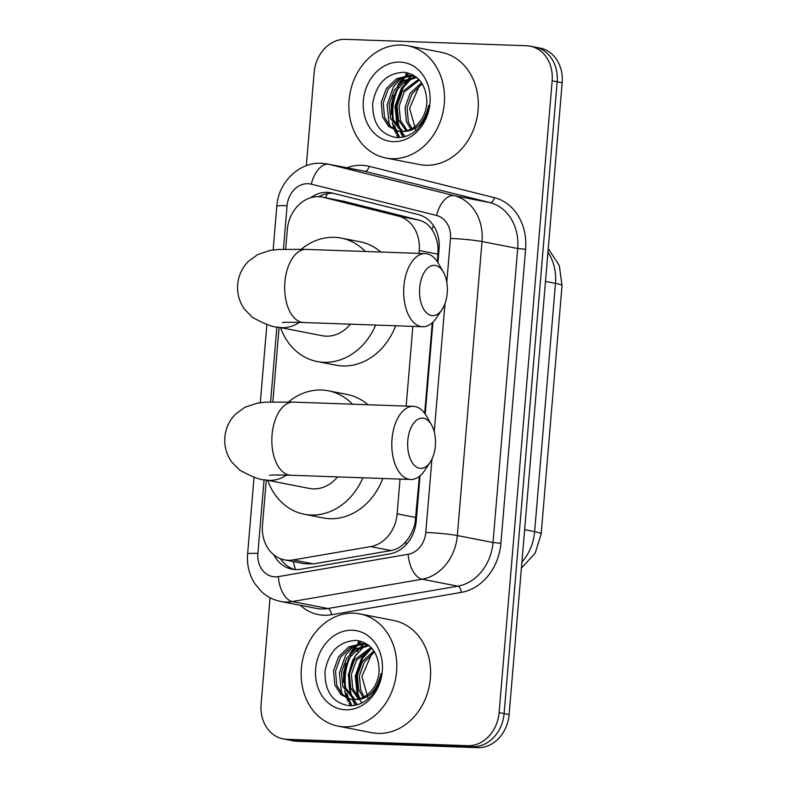 <?xml version="1.0" encoding="UTF-8"?>
<svg xmlns="http://www.w3.org/2000/svg" width="787" height="787" viewBox="0 0 787 787"><rect width="100%" height="100%" fill="white"/><g stroke="black" fill="none" stroke-linecap="round" stroke-linejoin="round"><path stroke-width="1.18" d="M437.405 261.815L438.113 248.544C437.533 241.127 435.457 234.792 431.906 229.529C428.728 224.679 424.36 221.531 418.792 220.075L343.978 201.354L322.414 197.114A34.303 28.47 -79 0 0 318.715 196.691A34.303 28.47 -79 0 0 287.294 229.774L285.661 249.154M418.989 253.375L419.225 250.512A34.303 28.47 -79 0 0 398.448 216.11L323.634 197.389A34.303 28.47 -79 0 0 322.414 197.114M266.272 480.04L262.484 525.175A34.303 28.47 -79 0 0 284.481 559.852L304.471 563.748L313.531 563.895L391.041 550.556C396.825 549.464 401.704 546.532 405.689 541.741C410.116 536.616 413.244 530.418 415.054 523.129L419.392 476.381M424.685 413.332L432.289 322.768M284.481 559.852A34.303 28.47 -79 0 0 293.187 559.931L370.697 546.591A34.303 28.47 -79 0 0 397.12 513.852L400.032 479.096M406.161 406.092L412.86 326.379M279.1 327.323L272.843 401.872M306.31 165.693L314.151 72.434A34.303 28.47 101 0 1 345.572 39.35L526.454 45.744A34.303 28.47 101 0 1 530.153 46.167A34.303 28.47 101 0 1 552.149 80.835L499.096 712.619A34.303 28.47 101 0 1 467.675 745.692L286.793 739.308L291.8 740.282A34.303 28.47 101 0 1 288.091 739.859A34.303 28.47 101 0 0 291.8 740.282L472.682 746.676L291.8 740.282L296.807 741.256A34.303 28.47 101 0 1 293.098 740.833L283.094 738.885A34.303 28.47 101 0 1 261.097 704.208L270.039 597.697M499.096 712.619L504.103 713.593A34.303 28.47 101 0 1 472.682 746.676A34.303 28.47 101 0 0 504.103 713.593L557.157 81.818L504.103 713.593L509.11 714.566A34.303 28.47 101 0 1 477.689 747.65L296.807 741.256M530.153 46.167L535.16 47.141A34.303 28.47 101 0 1 557.157 81.818A34.303 28.47 101 0 0 535.16 47.141L540.167 48.115A34.303 28.47 101 0 1 562.164 82.792L509.11 714.566M437.936 262.651L439.087 248.977A34.303 28.47 -79 0 0 418.3 214.566L332.262 193.041A34.303 28.47 -79 0 0 331.052 192.776A34.303 28.47 -79 0 0 327.343 192.343A34.303 28.47 -79 0 0 310.698 197.744M318.863 196.701A34.303 28.47 101 0 1 332.35 193.327A34.303 28.47 101 0 1 333.757 193.415M350.746 704.109A45.735 37.963 101 0 1 348.169 698.866M347.992 698.423A45.735 37.963 101 0 1 346.231 693.15M345.109 687.799A45.735 37.963 101 0 1 349.103 657.834M352.438 651.469A45.735 37.963 101 0 1 357.554 644.583M358.341 643.717A45.735 37.963 101 0 1 359.295 642.733M398.458 135.964A45.735 37.963 101 0 1 395.871 130.721M395.694 130.278A45.735 37.963 101 0 1 393.943 125.005M392.811 119.654A45.735 37.963 101 0 1 396.815 89.679M400.14 83.324A45.735 37.963 101 0 1 405.266 76.437M406.043 75.572A45.735 37.963 101 0 1 407.007 74.588M286.793 739.308A34.303 28.47 101 0 1 283.094 738.885M355.783 705.132A45.735 37.963 101 0 1 353.757 701.187M352.291 697.528A45.735 37.963 101 0 1 349.576 683.598M351.868 664.877A45.735 37.963 101 0 1 356.462 654.115M359.698 649.088A45.735 37.963 101 0 1 360.682 647.799M362.059 646.127A45.735 37.963 101 0 1 363.997 644.012M364.155 643.855A45.735 37.963 101 0 1 365.07 642.949M403.485 136.987A45.735 37.963 101 0 1 401.468 133.042M400.003 129.373A45.735 37.963 101 0 1 397.287 115.453M399.58 96.732A45.735 37.963 101 0 1 404.164 85.97M407.41 80.943A45.735 37.963 101 0 1 408.394 79.654M409.761 77.982A45.735 37.963 101 0 1 411.709 75.867M411.857 75.709A45.735 37.963 101 0 1 412.782 74.804M273.787 554.805A34.303 28.47 -79 0 0 291.967 569.158A34.303 28.47 -79 0 0 300.673 569.247L389.801 553.9A34.303 28.47 -79 0 0 416.225 521.171L420.032 475.86M425.216 414.09L432.939 322.158M294.495 569.513A34.303 28.47 101 0 1 280.506 558.711M391.906 158.669A57.166 47.446 101 0 1 385.738 157.971A57.166 47.446 101 0 1 349.497 96.467A57.166 47.446 101 0 1 401.449 45.046A57.166 47.446 101 0 1 407.627 45.744A57.166 47.446 101 0 1 443.868 107.248A57.166 47.446 101 0 1 391.906 158.669M407.627 45.744L441.418 52.345A57.166 47.446 101 0 1 477.67 113.84A57.166 47.446 101 0 1 425.708 165.26A57.166 47.446 101 0 1 419.53 164.562L385.738 157.971M416.313 130.219C423.17 123.667 427.321 115.384 428.758 105.36C424.587 123.008 415.821 131.704 402.462 131.459A28.588 23.728 101 0 0 426.849 101.907C426.2 84.858 418.684 74.972 404.302 72.256C386.84 72.955 376.304 83.353 372.704 103.431C372.428 123.185 380.278 134.547 396.264 137.518C403.515 137.981 410.204 135.541 416.313 130.219M400.022 62.084A40.019 33.211 101 0 1 429.997 103.038A40.019 33.211 101 0 1 393.343 141.63A40.019 33.211 101 0 1 363.358 100.677A40.019 33.211 101 0 1 400.022 62.084M413.628 76.064L411.375 75.857L398.497 79.113L388.247 89.069L383.21 103.028L384.538 117.224L390.106 126.343L398.714 131.35M415.752 76.703L409.388 75.463L396.51 78.72L386.26 88.685L381.223 102.644L382.551 116.83L388.512 126.343L397.72 131.183L402.462 131.459M416.707 77.451L405.177 81.425L396.195 90.623L391.159 104.582L392.487 118.768L402.846 131.439M416.146 76.998L403.869 80.618L394.208 90.23L389.172 104.199L390.5 118.384L401.783 131.498M419.382 80.018L404.144 92.168L399.107 106.137L400.435 120.322L407.263 130.603M418.684 79.271L402.157 91.784L397.12 105.743L398.448 119.929L406.131 130.908M422.245 83.816L412.093 93.722L407.056 107.681L408.384 121.867L411.916 128.606M421.537 82.743L410.106 93.328L405.069 107.298L406.397 121.483L410.725 129.235M415.91 130.612L409.604 108.291L419.382 85.724M409.279 79.261L401.291 88.547L395.044 106.383L396.923 124.513L398.606 128.429M401.331 77.706L393.343 87.003L387.096 104.838L388.975 122.959L390.657 126.874M414.621 76.329L413.234 77.224M411.542 78.434L402.285 88.744L396.038 106.579L397.917 124.7L400.219 129.776M401.016 131.134L401.34 131.636M401.459 131.822L405.315 136.505M344.204 726.824A57.166 47.446 101 0 1 338.026 726.116A57.166 47.446 101 0 1 301.785 664.612A57.166 47.446 101 0 1 353.737 613.191A57.166 47.446 101 0 1 359.915 613.899A57.166 47.446 101 0 1 396.156 675.403A57.166 47.446 101 0 1 344.204 726.824M359.915 613.899L393.716 620.49A57.166 47.446 101 0 1 429.958 681.995A57.166 47.446 101 0 1 377.996 733.415A57.166 47.446 101 0 1 371.828 732.707L338.026 726.116M368.611 698.364C375.458 691.822 379.609 683.529 381.056 673.505C376.875 691.153 368.109 699.85 354.76 699.613A28.588 23.728 101 0 0 379.137 670.052C378.488 653.003 370.982 643.117 356.6 640.402C339.128 641.11 328.592 651.498 325.001 671.586C324.716 691.33 332.567 702.693 348.552 705.664C355.813 706.126 362.492 703.696 368.611 698.364M352.31 630.239A40.019 33.211 101 0 1 382.295 671.183A40.019 33.211 101 0 1 345.631 709.776A40.019 33.211 101 0 1 315.646 668.832A40.019 33.211 101 0 1 352.31 630.239M365.916 644.209L363.673 644.002L350.786 647.258L340.545 657.214L335.498 671.183L336.826 685.369L342.394 694.488L351.012 699.495M368.05 644.848L361.686 643.609L348.798 646.865L338.558 656.83L333.511 670.79L334.839 684.975L340.801 694.488L350.008 699.328L354.76 699.613M368.995 645.596L357.475 649.58L348.493 658.768L343.447 672.728L344.775 686.913L355.134 699.584M368.434 645.143L356.167 648.763L346.506 658.375L341.46 672.344L342.788 686.53L354.081 699.643M371.68 648.163L356.442 660.313L351.395 674.282L352.733 688.468L359.551 698.748M370.972 647.416L354.455 659.929L349.408 673.888L350.746 688.074L358.429 699.053M374.533 651.961L364.391 661.867L359.344 675.826L360.682 690.012L364.204 696.761M373.825 650.888L362.404 661.483L357.357 675.443L358.695 689.628L363.014 697.38M368.198 698.758L361.892 676.436L371.671 653.869M369.526 648.95L361.528 658.247L355.281 676.082L357.17 694.203L358.852 698.128M359.925 700.086L360.623 701.187M360.761 701.404L361.863 702.958M353.629 645.852L345.631 655.148L339.384 672.983L341.273 691.104L342.955 695.019M371.7 648.193L362.522 658.444L356.275 676.279L358.164 694.4L359.993 698.61M366.909 644.484L365.522 645.37M363.84 646.58L354.573 656.889L348.326 674.725L350.215 692.845L352.507 697.921M353.304 699.279L353.629 699.791M353.757 699.968L357.603 704.65M419.678 287.806A25.154 13.91 92 0 0 426.406 312.734A25.154 13.91 92 0 0 442.009 309.625A25.154 13.91 92 0 0 447.213 293.177A25.154 13.91 92 0 0 443.337 272.017A25.154 13.91 92 0 0 429.131 266.96A25.154 13.91 92 0 0 419.678 287.806M442.009 309.625L436.372 317.987A36.586 20.236 -88 0 1 422.629 326.723A36.586 20.236 -88 0 1 403.898 286.252A36.586 20.236 -88 0 1 425.216 253.601A36.586 20.236 -88 0 1 438.31 263.281L443.337 272.017M282.523 322.532C281.785 322.591 285.986 321.952 303.634 322.522A36.586 20.236 92 0 1 284.894 282.051A36.586 20.236 92 0 1 306.212 249.39L278.549 249.449L270.118 250.433L257.792 254.516L248.594 261.176C242.189 267.61 238.54 275.371 237.654 284.481C237.005 293.6 239.307 301.864 244.56 309.281L252.519 317.377C264.766 324.136 273.374 327.402 278.352 327.176L322.158 335.715A36.586 30.368 -79 0 0 326.113 336.167A36.586 30.368 -79 0 0 350.402 324.175M375.694 325.061A62.881 52.198 101 0 1 323.919 362.305A62.881 52.198 101 0 1 317.131 361.528A62.881 52.198 101 0 1 280.497 327.589M301.283 249.243A62.881 52.198 101 0 1 334.416 237.31A62.881 52.198 101 0 1 341.204 238.087A62.881 52.198 101 0 1 365.325 251.476M395.664 325.769A62.881 52.198 101 0 1 342.699 365.965A62.881 52.198 101 0 1 335.901 365.188L317.131 361.528M341.204 238.087L359.984 241.747A62.881 52.198 101 0 1 380.819 252.027M407.804 440.563A25.154 13.91 92 0 0 414.533 465.481A25.154 13.91 92 0 0 430.135 462.372A25.154 13.91 92 0 0 435.339 445.934A25.154 13.91 92 0 0 431.463 424.773A25.154 13.91 92 0 0 417.258 419.707A25.154 13.91 92 0 0 407.804 440.563M430.135 462.372L424.508 470.734A36.586 20.236 -88 0 1 410.765 479.48A36.586 20.236 -88 0 1 392.024 439.008A36.586 20.236 -88 0 1 413.342 406.348A36.586 20.236 -88 0 1 426.436 416.038L431.463 424.773M269.695 475.25C268.957 475.309 273.158 474.669 290.806 475.24A36.586 20.236 92 0 1 272.066 434.768A36.586 20.236 92 0 1 293.394 402.108L265.731 402.167L257.3 403.151L244.973 407.233L235.775 413.893C229.361 420.327 225.712 428.089 224.836 437.198C224.187 446.318 226.489 454.581 231.732 461.999L239.691 470.095C251.938 476.853 260.556 480.119 265.524 479.893L309.34 488.432A36.586 30.368 -79 0 0 313.285 488.884A36.586 30.368 -79 0 0 337.584 476.892M362.866 477.788A62.881 52.198 101 0 1 311.091 515.023A62.881 52.198 101 0 1 304.303 514.245A62.881 52.198 101 0 1 267.669 480.306M288.455 401.96A62.881 52.198 101 0 1 321.588 390.027A62.881 52.198 101 0 1 328.376 390.805A62.881 52.198 101 0 1 352.507 404.203M382.836 478.486A62.881 52.198 101 0 1 329.871 518.682A62.881 52.198 101 0 1 323.083 517.905L304.303 514.245M328.376 390.805L347.156 394.464A62.881 52.198 101 0 1 368.001 404.744M343.978 201.354L323.634 197.389M295.518 569.581A34.303 18.249 -99.8 0 1 293.394 561.584M439.116 248.584A34.303 2.499 -175.2 0 0 438.113 248.544M431.906 229.529A34.303 19.114 -76 0 1 433.509 225.662M416.008 523.168A34.303 2.499 -175.2 0 0 415.054 523.129M325.405 197.704A34.303 19.114 -76 0 1 327.589 193.622M406.269 544.506A34.303 18.249 -99.8 0 1 405.689 541.741M418.792 220.075L398.448 216.11M438.044 254.181L419.225 250.512M415.93 517.521L397.12 513.852M391.041 550.556L370.697 546.591M313.531 563.895L293.187 559.931M541.181 533.812A40.019 2.912 -175.2 0 0 534.629 531.648L555.474 283.369A40.019 2.912 4.8 0 1 562.026 285.543L541.181 533.812L535.19 553.104L521.407 568.125M521.919 562.144A45.735 37.963 -79 0 0 534.629 531.648L524.634 529.7M545.489 281.421L555.474 283.369A45.735 37.963 -79 0 0 547.949 252.165M562.164 82.792L552.149 80.835M477.689 747.65L467.675 745.692M446.79 282.248L450.469 238.431A22.862 18.977 -79 0 0 436.618 215.5L311.298 184.148A22.862 18.977 -79 0 0 308.022 183.686A22.862 18.977 -79 0 0 287.068 205.732L283.418 249.213M311.298 184.148A22.862 12.74 -76 0 1 329.005 164.326A45.735 37.963 101 0 0 327.382 163.962L321.342 163.273C298.607 162.014 278.204 182.859 276.808 206.263A22.862 1.663 4.8 0 1 287.068 205.732M264.078 479.598L257.87 553.438A22.862 18.977 -79 0 0 275.007 576.841A22.862 18.977 -79 0 0 278.342 576.615L408.168 554.264A22.862 18.977 -79 0 0 425.787 532.445L431.935 459.215M346.988 167.788A51.45 42.705 101 0 1 361.735 165.28A51.45 42.705 101 0 1 369.103 166.323A5.716 3.187 104 0 1 364.676 171.281L329.005 164.326L454.315 195.678A45.735 37.963 101 0 1 482.028 241.55L457.336 535.563A45.735 37.963 101 0 1 422.117 579.212L292.292 601.553A45.735 37.963 101 0 1 285.612 602.006A45.735 37.963 101 0 1 280.684 601.445L316.354 608.4A45.735 37.963 -79 0 0 321.293 608.961A45.735 37.963 -79 0 0 327.963 608.508L457.788 586.167A45.735 37.963 -79 0 0 493.016 542.518L517.708 248.505A45.735 37.963 -79 0 0 489.996 202.633L364.676 171.281A45.735 37.963 -79 0 0 363.063 170.917L327.382 163.962M369.103 166.323L494.423 197.675A51.45 42.705 101 0 1 525.598 249.282L500.906 543.296A51.45 42.705 101 0 1 461.271 592.404L331.445 614.745A5.716 3.04 80.2 0 0 327.963 608.508L292.292 601.553A22.862 12.159 -99.8 0 1 278.342 576.615M331.445 614.745A51.45 42.705 101 0 1 300.28 605.262M436.618 215.5A22.862 12.74 -76 0 1 454.315 195.678L489.996 202.633A5.716 3.187 104 0 0 494.423 197.675M450.469 238.431A22.862 1.663 4.8 0 1 482.028 241.55L517.708 248.505L525.598 249.282M408.168 554.264A22.862 12.159 -99.8 0 0 422.117 579.212L457.788 586.167A5.716 3.04 80.2 0 1 461.271 592.404M425.787 532.445A22.862 1.663 4.8 0 1 457.336 535.563L493.016 542.518L500.906 543.296M276.896 326.88L270.6 401.931M434.237 431.778L444.999 303.605M254.053 477.138L247.61 553.969A22.862 1.663 4.8 0 1 257.87 553.438M399.54 136.859A45.735 37.963 101 0 1 396.53 130.908M396.392 130.583A45.735 37.963 101 0 1 394.867 126.186M393.815 121.926A45.735 37.963 101 0 1 398.635 87.259M401.586 82.163A45.735 37.963 101 0 1 406.171 76.241M406.859 75.503A45.735 37.963 101 0 1 408.748 73.624M402.993 137.095A45.735 37.963 101 0 1 400.298 131.675M400.219 131.488A45.735 37.963 101 0 1 399.963 130.829M398.252 125.586A45.735 37.963 101 0 1 401.045 90.889M404.833 83.688A45.735 37.963 101 0 1 407.223 80.235M408.758 78.306A45.735 37.963 101 0 1 410.991 75.837M411.207 75.621A45.735 37.963 101 0 1 412.29 74.549M398.212 137.587A46.876 38.907 101 0 1 396.874 135.236M396.018 133.534A46.876 38.907 101 0 1 394.612 130.278M394.356 129.589A46.876 38.907 101 0 1 392.329 122.487M391.306 114.154A46.876 38.907 101 0 1 393.677 95.434M397.651 85.734A46.876 38.907 101 0 1 403.475 76.978M405.472 74.716A46.876 38.907 101 0 1 407.41 72.768M351.838 705.014A45.735 37.963 101 0 1 348.818 699.053M348.69 698.728A45.735 37.963 101 0 1 347.156 694.331M346.113 690.071A45.735 37.963 101 0 1 350.933 655.414M353.875 650.308A45.735 37.963 101 0 1 358.459 644.386M359.147 643.648A45.735 37.963 101 0 1 361.036 641.769M355.291 705.241A45.735 37.963 101 0 1 352.586 699.82M352.517 699.633A45.735 37.963 101 0 1 352.251 698.984M350.54 693.731A45.735 37.963 101 0 1 353.333 659.034M357.121 651.833A45.735 37.963 101 0 1 359.511 648.38M361.046 646.461A45.735 37.963 101 0 1 363.279 643.982M363.496 643.766A45.735 37.963 101 0 1 364.588 642.704M350.5 705.732A46.876 38.907 101 0 1 349.162 703.381M348.307 701.679A46.876 38.907 101 0 1 346.9 698.423M346.644 697.744A46.876 38.907 101 0 1 344.627 690.632M343.594 682.299A46.876 38.907 101 0 1 345.965 663.579M349.94 653.879A46.876 38.907 101 0 1 355.763 645.124M357.76 642.861A46.876 38.907 101 0 1 359.698 640.913M278.352 327.176A36.586 30.368 -79 0 0 282.297 327.628A36.586 30.368 -79 0 0 299.326 322.385M265.524 479.893A36.586 30.368 -79 0 0 269.479 480.345A36.586 30.368 -79 0 0 286.498 475.102M562.026 285.543L559.35 265.632L548.244 248.623M247.61 553.969C246.764 564.673 249.105 574.471 254.604 583.364L261.245 591.401C266.803 596.605 273.286 599.95 280.684 601.445M276.808 206.263L273.138 249.971M266.882 324.421L260.31 402.688M303.634 322.522L422.629 326.723M306.212 249.39L425.216 253.601M290.806 475.24L410.765 479.48M293.394 402.108L413.342 406.348"/></g></svg>
